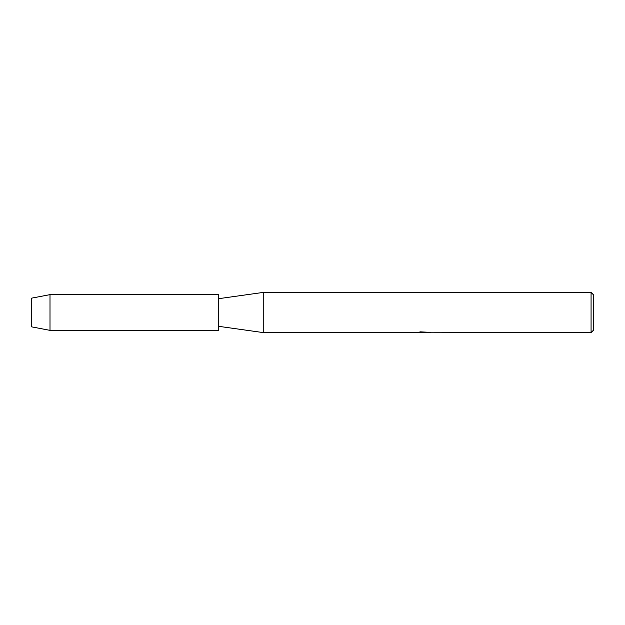<?xml version="1.0" encoding="UTF-8"?>
<svg xmlns="http://www.w3.org/2000/svg" width="625" height="625" viewBox="0 0 625 625"><rect width="100%" height="100%" fill="white"/><g stroke="black" fill="none" stroke-linecap="round" stroke-linejoin="round"><path stroke-width="0.94" d="M31.25 326.789L31.25 298.211L50 294.641L218.75 294.641L218.75 330.359L50 330.359L31.25 326.789L31.25 298.211M417.633 332.469L263.234 332.586L218.75 326.336M263.234 332.586L263.234 292.414L591.07 292.414L593.75 295.086L593.75 329.914L591.07 332.586L429.234 332.211M218.75 298.664L263.234 292.414M424.328 332.5L421.875 332.5M423.664 332.586L422.805 332.586M591.07 332.586L591.07 292.414M417.633 332.555L424.383 332.281L418.602 332.281L420.484 331.859L429.688 332.328M430.438 332.414C424.414 332.445 424.414 332.492 430.438 332.539M419.727 332.5L423.938 332.453M425.578 332.5L423.805 332.5M418.953 332.188L424.383 332.281M50 330.359L50 294.641"/></g></svg>
